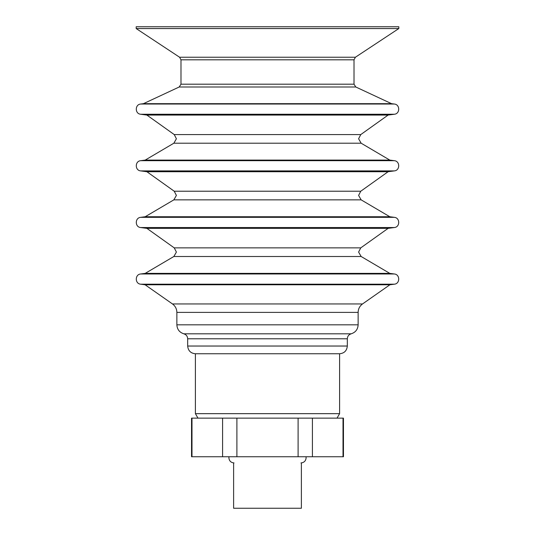 <?xml version="1.0" encoding="UTF-8"?>
<svg xmlns="http://www.w3.org/2000/svg" width="535" height="535" viewBox="0 0 535 535"><rect width="100%" height="100%" fill="white"/><g stroke="black" fill="none" stroke-linecap="round" stroke-linejoin="round"><path stroke-width="0.8" d="M191.991 418.129L191.543 418.129L191.543 456.75L191.991 456.75L191.991 418.129L222.593 418.129L222.593 456.75L191.991 456.75M301.386 462.915L301.386 508.25L233.614 508.25L233.614 462.915M343.009 456.75L343.457 456.75L343.457 418.129L343.009 418.129L343.009 456.75L312.407 456.75L312.407 418.129L222.593 418.129M343.009 418.129L312.407 418.129M298.102 418.129L298.102 456.75L236.898 456.75L236.898 418.129M298.102 456.75L312.407 456.75M222.593 456.75L236.898 456.75M174.236 247.872L146.891 228.365L388.109 228.365L360.764 247.872L174.236 247.872L176.396 252.065L173.855 256.499L361.145 256.499L389.808 273.385L145.192 273.385L140.658 273.98C134.847 274.415 134.847 283.757 140.658 284.192L394.342 284.192L389.908 284.774L145.092 284.774L140.658 284.192M174.236 191.222L146.891 171.722L388.109 171.722L360.764 191.222L174.236 191.222L176.396 195.415L173.855 199.856L361.145 199.856L389.808 216.735L145.192 216.735L140.658 217.337C134.847 217.772 134.847 227.114 140.658 227.542L394.342 227.542L388.109 228.365M174.236 134.579L146.891 115.072L388.109 115.072L360.764 134.579L174.236 134.579L176.396 138.772L173.855 143.206L361.145 143.206L389.808 160.092L145.192 160.092L140.658 160.687C134.847 161.122 134.847 170.464 140.658 170.899L394.342 170.899L388.109 171.722M339.598 353.755L195.402 353.755L195.402 413.669L339.598 413.669L339.598 353.755C344.286 353.301 346.861 350.726 347.322 346.031L187.678 346.031L187.678 338.789L347.322 338.789L347.322 346.031M355.802 86.998L179.198 86.998L180.984 84.196L354.016 84.196L355.802 86.998L391.566 103.676L143.433 103.676L140.658 104.037C134.847 104.472 134.847 113.815 140.658 114.249L394.342 114.249L388.109 115.072M398.816 28.556L136.184 28.556L136.184 26.75L398.816 26.75L398.816 28.556L355.401 57.238L179.599 57.238L180.984 59.813L354.016 59.813L355.401 57.238M389.808 273.385L394.342 273.98L140.658 273.98M389.808 216.735L394.342 217.337L140.658 217.337M389.808 160.092L394.342 160.687L140.658 160.687M389.908 284.774L362.529 303.947L172.471 303.947C175.306 306.047 176.771 308.855 176.864 312.386L358.136 312.386L358.136 324.825L176.864 324.825L176.864 312.386M358.136 324.825C357.855 329.399 355.534 332.389 351.181 333.807L183.819 333.807C186.233 334.589 187.524 336.254 187.678 338.789M391.566 103.676L394.342 104.037L140.658 104.037M361.145 256.499L358.604 252.065L360.764 247.872M361.145 199.856L358.604 195.415L360.764 191.222M361.145 143.206L358.604 138.772L360.764 134.579M337.023 418.129L339.598 413.669M180.984 84.196L180.984 59.813M394.342 273.98C400.153 274.415 400.153 283.757 394.342 284.192M394.342 217.337C400.153 217.772 400.153 227.114 394.342 227.542M394.342 160.687C400.153 161.122 400.153 170.464 394.342 170.899M394.342 104.037C400.153 104.472 400.153 113.815 394.342 114.249M179.599 57.238L136.184 28.556M354.016 84.196L354.016 59.813M179.198 86.998L143.433 103.676M197.977 418.129L195.402 413.669M187.678 346.031C188.139 350.726 190.714 353.301 195.402 353.755M351.181 333.807C348.766 334.589 347.476 336.254 347.322 338.789M176.864 324.825C177.145 329.399 179.466 332.389 183.819 333.807M362.529 303.947C359.694 306.047 358.229 308.855 358.136 312.386M172.471 303.947L145.092 284.774M146.891 115.072L140.658 114.249M173.855 143.206L145.192 160.092M146.891 171.722L140.658 170.899M173.855 199.856L145.192 216.735M146.891 228.365L140.658 227.542M173.855 256.499L145.192 273.385M234.029 462.935C230.899 462.628 229.181 460.909 228.88 457.779L228.98 456.75M300.971 462.935C304.101 462.628 305.819 460.909 306.12 457.779L306.02 456.75"/></g></svg>
